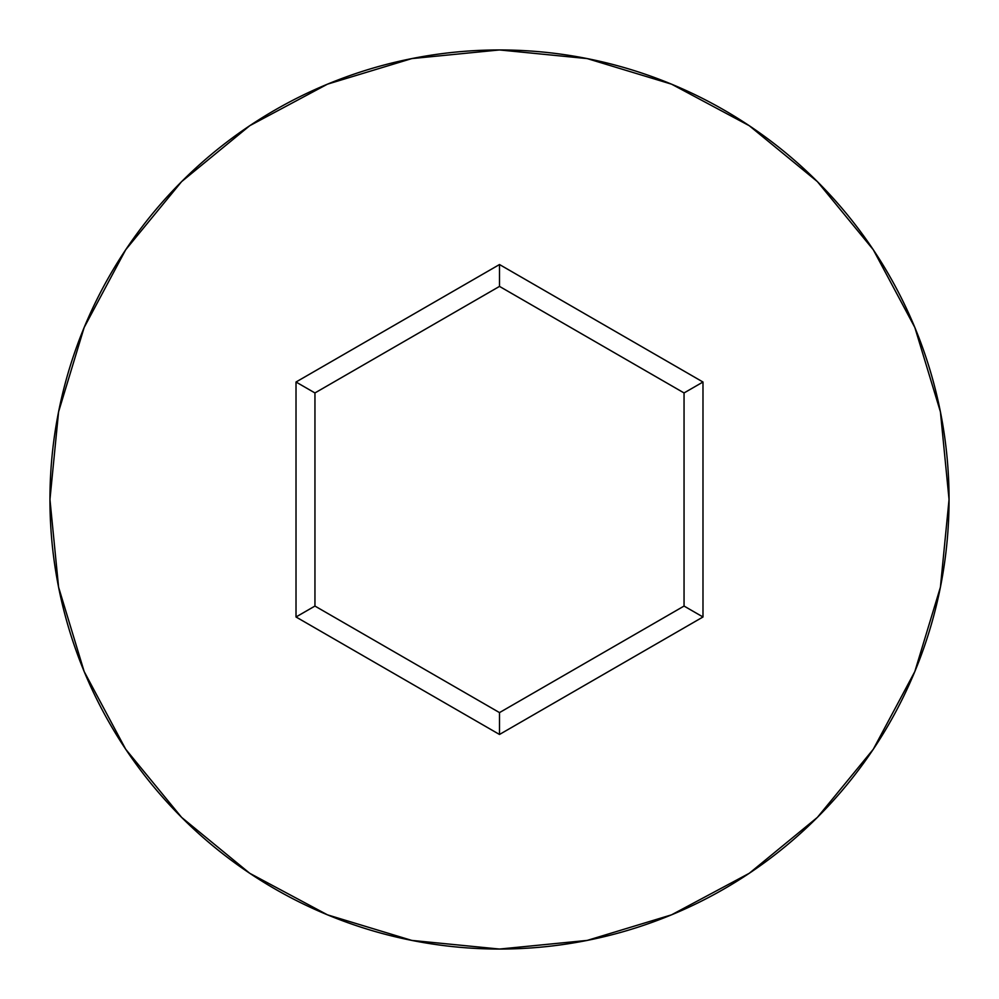 <?xml version="1.0" encoding="UTF-8"?>
<svg xmlns="http://www.w3.org/2000/svg" width="999" height="999" viewBox="0 0 999 999"><rect width="100%" height="100%" fill="white"/><g stroke="black" fill="none" stroke-linecap="round" stroke-linejoin="round"><path stroke-width="1.5" d="M49.95 499.5A449.55 449.55 0 0 1 499.5 49.95A449.55 449.55 0 0 1 949.05 499.5A449.55 449.55 0 0 0 499.5 49.95A449.55 449.55 0 0 0 49.95 499.5L58.591 587.2L84.166 671.54L125.712 749.262L181.618 817.382L249.738 873.288L327.46 914.834L411.8 940.409L499.5 949.05L587.2 940.409L671.54 914.834L749.262 873.288L817.382 817.382L873.288 749.262L914.834 671.54L940.409 587.2L949.05 499.5L940.409 411.8L914.834 327.46L873.288 249.738L817.382 181.618L749.262 125.712L671.54 84.166L587.2 58.591L499.5 49.95L411.8 58.591L327.46 84.166L249.738 125.712L181.618 181.618L125.712 249.738L84.166 327.46L58.591 411.8L49.95 499.5A449.55 449.55 0 0 0 499.5 949.05A449.55 449.55 0 0 0 949.05 499.5A449.55 449.55 0 0 1 499.5 949.05A449.55 449.55 0 0 1 49.95 499.5M499.5 734.465L296.016 616.982L296.016 382.018L499.5 264.535L702.984 382.018L702.984 616.982L499.5 734.465L702.984 616.982L702.984 382.018L684.053 392.944L684.053 606.056L499.5 712.599L314.947 606.056L314.947 392.944L499.5 286.401L684.053 392.944L684.053 606.056L702.984 616.982L684.053 606.056L499.5 712.599L499.5 734.465L499.5 712.599L314.947 606.056L296.016 616.982L499.5 734.465M684.053 392.944L702.984 382.018L499.5 264.535L499.5 286.401L684.053 392.944M499.5 286.401L499.5 264.535L296.016 382.018L314.947 392.944L499.5 286.401M314.947 392.944L296.016 382.018L296.016 616.982L314.947 606.056L314.947 392.944"/></g></svg>
